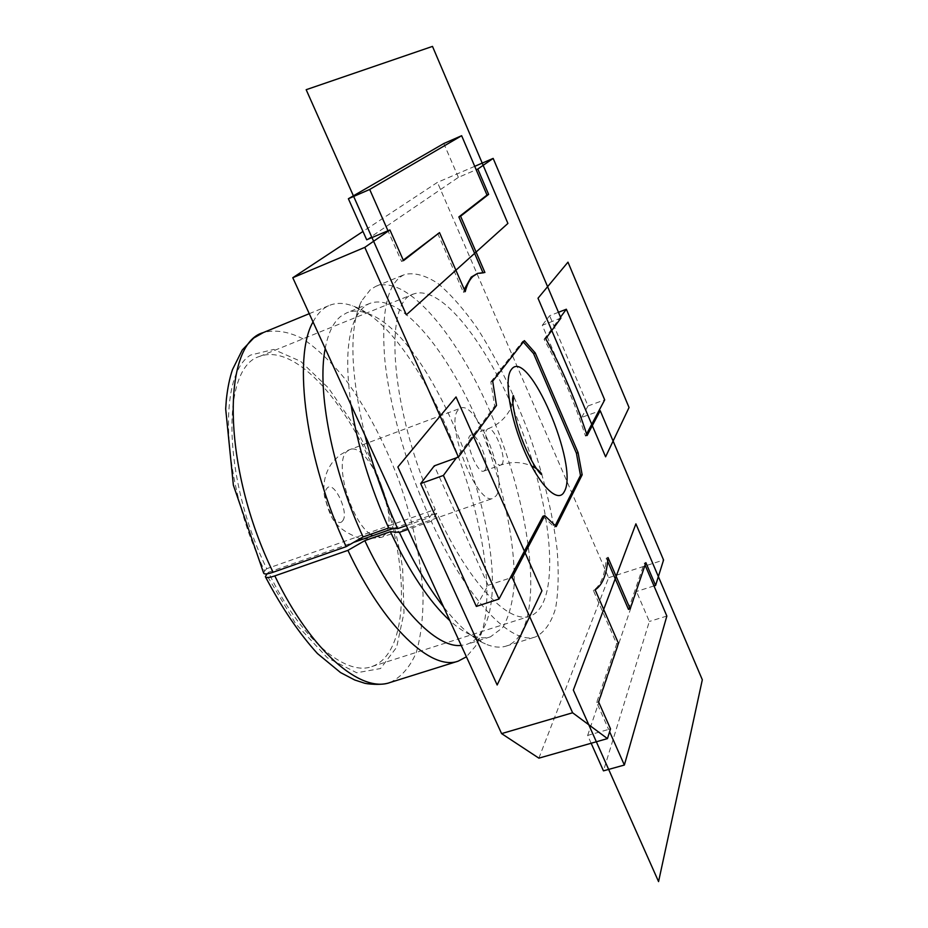 <?xml version="1.0" encoding="UTF-8"?>
<svg xmlns="http://www.w3.org/2000/svg" width="928" height="928" viewBox="0 0 928 928"><rect width="100%" height="100%" fill="white"/><g stroke="black" fill="none" stroke-linecap="round" stroke-linejoin="round"><path stroke-width="0.7" stroke-dasharray="4.64 3.48" d="M366.688 239.784L458.386 177.376L476.18 169.743M474.73 166.332L437.436 182.364L362.976 231.455M587.111 435.51L585.487 436.09C574.026 400.792 560.222 368.544 544.086 339.323L545.722 338.708M544.086 339.323L559.352 318.687L560.918 318.084M560.512 317.132L559.352 318.687L542.277 325.276L581.636 417.403L598.664 411.255M538.878 758.153L608.64 577.703L437.436 182.364M608.64 577.703L663.566 560.013M586.612 433.968L585.487 436.09M558.459 312.295L549.62 315.717L542.277 325.276M581.636 417.403L588.027 405.942L549.62 315.717M588.027 405.942L604.696 399.887M406.313 525.596L429.536 517.453C405.722 464.476 388.739 403.181 384.552 356.781C381.269 309.442 387.997 281.996 404.736 274.444C414.642 272.298 425.813 275.396 438.248 283.713C451.054 294.675 464.023 309.476 477.143 328.118C496.874 358.892 514.228 394.284 529.192 434.304C543.286 474.649 552.589 512.952 557.09 549.225C558.934 571.95 558.436 591.623 555.605 608.234C551.371 622.584 544.759 632.107 535.769 636.805C512.094 646.039 467.074 600.056 431.265 521.258L436.96 513.172C468.663 583.097 508.788 624.463 529.992 616.134C559.92 605.601 554.039 518.532 523.995 436.183C494.427 353.672 443.259 282.982 413.505 294.025C382.556 301.171 390.595 412.125 435.255 509.426L266.73 568.702C221.595 476.238 221.606 366.746 259.62 356.433C296.542 342.362 352.443 408.076 380.979 487.908C410.106 567.518 409.155 653.788 371.78 666.594C345.228 676.547 300.44 638.789 268.447 572.274L353.533 542.439M429.536 517.453L435.255 509.426M496.283 495.633C508.509 479.382 476.435 400.246 460.648 408.158L458.27 409.956C444.303 423.261 477.595 507.013 493.232 498.243L496.283 495.633M476.342 606.413L488.105 585.301L434.304 465.844M488.105 585.301L510.145 578.04M496.503 405.478L494.647 406.162L456.425 457.829M492.687 381.188L490.842 381.884L494.647 406.162M524.39 340.646L522.696 341.295L490.842 381.884M523.322 342.003L522.696 341.295M556.243 526.559L554.422 527.174L555.222 525.584M542.926 516.27L554.422 527.174M484.973 470.136C490.065 463.977 477.085 431.787 470.798 435.058L469.765 435.87C464.394 441.554 477.56 474.486 483.824 471.076L484.973 470.136M610.508 728.863L608.594 729.42L596.669 702.461L616.679 643.916L593.352 590.405C600.741 585.742 605.068 574.977 606.32 558.111L607.689 561.301M591.148 743.258L587.656 735.428L608.594 729.42L609.615 731.716M587.656 735.428L636.457 591.484L649.345 621.47L603.455 770.855M653.985 585.939L636.457 591.484M598.583 701.893L596.669 702.461M628.476 609.383L644.264 563.168L645.053 565.036M618.466 643.359L616.679 643.916M595.138 589.837L593.352 590.405M606.32 558.111L608.026 557.554M644.264 563.168L645.865 562.658M666.849 616.053L649.345 621.47M393.727 528.334L436.96 513.172M266.73 568.702L264.677 570.987C221.316 482.096 217.314 374.924 250.606 355.064L273.679 349.462L300.602 361.294L328.408 387.927L354.484 425.906C378.566 469.788 395.838 521.002 402.659 568.957L404.005 612.689L396.627 647.303L380.538 668.543L356.723 672.765L327.34 657.79L295.8 623.906L266.406 574.571M268.447 572.274L267.044 573.852M263.633 573.017L264.677 570.987M364.948 435.267C350.169 372.244 348.986 327.561 361.41 301.206L370.539 289.466L376.014 286.253C407.636 274.328 458.699 336.736 492.223 416.66C525.956 496.55 541.21 589.732 522.986 629.52C518.856 638.232 513.242 643.754 506.131 646.097C500.099 647.999 493.174 647.28 485.344 643.928C472.654 638.394 458.734 626.087 443.607 607.005M351.086 405.026C345.367 364.994 346.921 335.959 355.749 317.921C359.496 310.544 364.217 305.695 369.924 303.375C403.204 290.94 458.014 363.648 488.58 448.99C505.783 497.71 515.4 547.543 514.147 585.382C512.581 603.13 508.753 617.224 502.651 627.664L490.506 636.817C484.636 638.696 477.908 637.988 470.31 634.706C463.907 631.898 457.086 627.212 449.86 620.658M431.265 521.258L408.042 529.366M325.206 348.51C328.176 332.92 333.396 322.167 340.878 316.262L346.712 312.84C352.779 310.439 359.519 310.567 366.931 313.212C437.575 335.89 520.817 563.145 482.978 629.288L481.91 631.179C477.908 637.954 472.804 642.362 466.61 644.392L461.204 645.424M313.038 321.946C317.446 313.583 322.944 308.05 329.556 305.347C336.4 302.621 343.975 302.76 352.304 305.764C430.186 331.319 518.949 576.798 475.426 646.259L466.424 656.815M342.502 520.991C335.89 530.19 319.51 495.204 327.166 488.105C333.999 479.648 349.775 513.602 342.502 520.991M403.262 260.142L401.557 261.476L387.974 230.782M401.557 261.476L403.494 260.664M482.815 272.368L483.175 273.18L475.832 274.085M437.703 233.38L463.408 292.355L464.255 289.408M463.408 292.355L465.218 291.636M484.903 272.484L483.175 273.18M458.386 177.376L443.828 143.515M502.106 464.023L501.004 464.951C494.926 468.292 481.736 435.22 486.922 429.583L487.919 428.782C494.021 425.581 507.013 457.91 502.106 464.023M389.969 682.532C401.151 677.22 409.898 667.278 416.208 652.686C421.034 635.947 423.296 616.32 423.017 593.804C420.674 557.983 412.74 520.48 399.179 481.319C384.552 442.552 366.676 408.645 345.552 379.61C331.377 362.117 317.074 348.487 302.656 338.697C288.48 331.528 275.396 329.475 263.401 332.537M370.504 534.342C350.703 521.072 333.906 462.144 346.712 451.623L349.589 449.662C368.335 440.684 400.235 517.592 385.004 534.574L381.304 537.37L372.592 535.746M483.824 471.076L501.004 464.951C511.862 461.413 522.07 461.784 531.628 466.065M512.79 402.914L510.783 408.274C505.841 418.006 498.232 424.838 487.919 428.782L470.798 435.058M371.78 666.594L529.992 616.134M259.62 356.433L413.505 294.025M470.31 634.706L485.344 643.928M355.749 317.921L361.41 301.206M506.131 646.097L535.769 636.805M376.014 286.253L404.736 274.444M369.924 303.375L346.712 312.84M490.506 636.817L466.61 644.392M366.931 313.212L352.304 305.764M481.91 631.179L475.426 646.259M309.256 313.687L329.556 305.347M360.168 538.623C332.363 527.707 330.507 516.873 324.545 496.596C322.434 483.175 325.345 471.424 333.256 461.332L339.648 455.161L348.302 450.173L460.648 408.158M362.952 539.133L381.304 537.37L493.232 498.243"/><path stroke-width="1.39" d="M464.255 289.408L471.192 277.124L477.584 273.377L484.903 272.484L460.59 216.212L488.627 194.381L477.816 169.047L493.162 158.398L474.73 166.332M477.816 169.047L476.18 169.743L487.003 195.066L458.861 216.932L482.815 272.368M362.976 231.455L292.784 277.727L364.797 247.37L389.922 229.958L366.688 239.784L348.383 198.731L369.692 189.463L461.645 135.708L476.18 169.743M645.053 565.036L653.985 585.939L655.586 585.429L663.566 560.013L600.219 410.698L587.111 435.51C575.638 400.2 561.846 367.94 545.722 338.708L560.918 318.084L493.162 158.398M655.586 585.429L645.865 562.658L630.182 608.849L608.026 557.554C606.808 574.42 602.504 585.185 595.138 589.837L618.466 643.359L598.583 701.893L610.508 728.863L607.457 738.607L572.611 712.774L501.596 733.607L292.784 277.727M512.152 577.378L544.771 515.643L556.243 526.559L582.158 474.823L578.074 452.597L535.236 352.918L524.39 340.646L492.687 381.188L496.503 405.478L458.444 457.098L456.425 457.829L443.398 475.438L498.997 599.047L510.145 578.04L512.152 577.378L572.611 712.774M364.797 247.37L458.444 457.098M389.922 229.958L403.494 260.664L439.512 232.626L465.218 291.636C467.016 284.687 469.591 279.606 472.955 276.416L477.584 273.377M600.219 410.698L598.664 411.255L586.612 433.968M560.512 317.132L566.347 309.233L604.696 399.887L598.664 411.255M566.347 309.233L558.459 312.295M607.457 738.607L538.878 758.153L501.596 733.607M456.425 457.829L434.304 465.844L420.662 483.604L476.342 606.413L498.997 599.047M535.236 352.918L533.565 353.556L523.322 342.003M578.074 452.597L576.404 453.189L533.565 353.556M582.158 474.823L580.476 475.414L576.404 453.189M555.222 525.584L580.476 475.414M510.145 578.04L542.926 516.27L544.771 515.643M443.398 475.438L420.662 483.604M607.689 561.301L628.476 609.383L630.182 608.849M653.985 585.939L666.849 616.053L624.358 765.043L609.615 731.716M624.358 765.043L603.455 770.855L591.148 743.258M353.533 542.439L393.727 528.334M267.044 573.852L265.362 576.624C265.826 578.086 268.981 577.842 274.827 575.894C310.926 651.131 360.795 693.413 389.969 682.532L458.223 661.13C431.555 671.257 383.902 627.258 347.919 550.362L364.82 540.63L390.363 531.686L399.376 532.394C413.378 562.298 428.11 587.169 443.607 607.005M406.313 525.596L397.648 528.624L388.646 527.962C370.028 486.458 357.512 445.475 351.086 405.026M309.256 313.687L263.401 332.537C221.479 343.731 221.896 467.352 273.087 572.263C267.229 574.223 264.074 574.478 263.633 573.017M273.087 572.263L346.179 546.662C305.764 461.054 292.297 357.326 313.038 321.946M388.646 527.962L363.103 536.941L346.179 546.662M449.86 620.658C429.386 601.738 409.55 572.089 390.363 531.686M397.648 528.624C383.914 498.232 373.01 467.12 364.948 435.267M408.042 529.366L399.376 532.394M347.919 550.362L274.827 575.894M363.103 536.941C332.201 470.589 316.784 390.317 325.206 348.51M461.204 645.424C436.253 648.417 395.746 607.028 364.82 540.63M466.424 656.815L458.223 661.13M439.512 232.626L403.262 260.142M387.974 230.782L369.692 189.463M460.59 216.212L458.861 216.932M488.627 194.381L487.003 195.066M461.645 135.708L443.828 143.515L348.383 198.731M567.971 262.16L538.008 298.236L605.601 456.82L629.045 407.508L567.971 262.16M456.031 396.952L397.868 467.004L497.164 684.992L541.94 590.776L456.031 396.952M635.9 523.844L573.342 690.072L658.567 881.6L702.322 679.76L635.9 523.844M507.906 223.428L432.494 46.4L306.17 89.703L406.336 314.801L507.906 223.428M564.282 491.631C558.343 504.008 539.76 486.26 524.912 452.122C509.948 418.134 503.742 378.752 511.316 369.576C527.788 345.506 579.733 466.494 564.282 491.631M372.592 535.746L370.504 534.342M531.628 466.065C536.836 468.153 541.36 472.607 541.674 474.312C541.558 476.029 531.396 464.476 521.234 437.355C514.947 420.442 512.047 401.232 512.65 398.158L513.196 395.572C513.915 395.757 513.776 398.205 512.79 402.914M389.969 682.532C382.116 685.746 365.62 683.878 364.043 683.02L354.728 679.992L340.553 672.58L317.446 653.544C299.245 633.534 281.961 608.049 265.594 577.112M263.401 332.537L253.715 338.047L242.301 349.937L232.534 369.518C229.668 377.847 227.604 387.892 226.339 399.666L225.678 408.865L233.357 485.135L263.61 572.994M360.168 538.623L362.952 539.133"/></g></svg>
